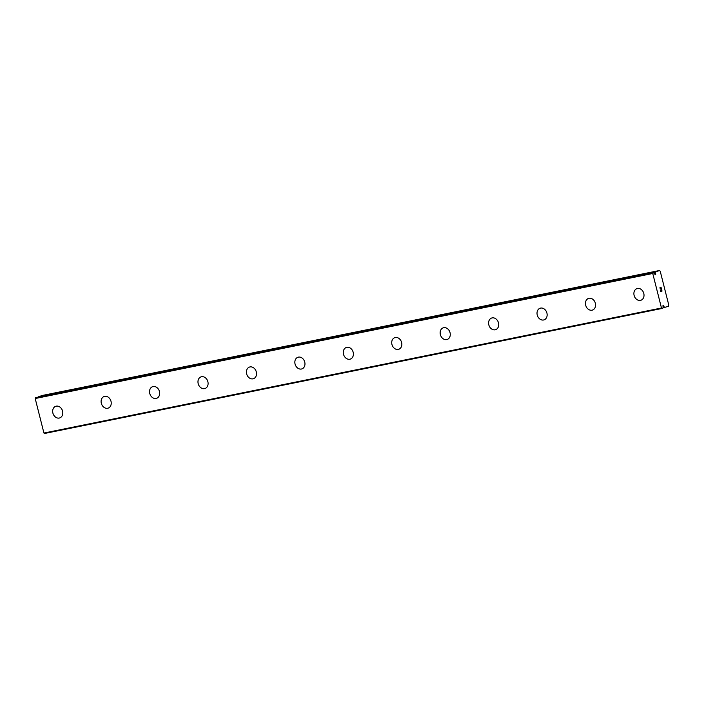 <?xml version="1.0" encoding="UTF-8"?>
<svg xmlns="http://www.w3.org/2000/svg" width="704" height="704" viewBox="0 0 704 704"><rect width="100%" height="100%" fill="white"/><g stroke="black" fill="none" stroke-linecap="round" stroke-linejoin="round"><path stroke-width="1.06" d="M663.854 306.09L664.136 306.9A1.751 1.047 -101.4 0 1 664.682 307.419L668.501 306.222L668.8 305.14L660.22 271.225L659.472 270.512L655.706 271.955A1.751 1.047 -101.4 0 1 655.486 272.738L655.626 273.592A0.766 0.458 -101.4 0 1 654.922 274.349A0.766 0.458 -101.4 0 1 654.799 273.882L654.518 273.073A1.751 1.047 -101.4 0 1 653.972 272.554L652.749 273.495L661.478 308.009L662.05 308.458L662.948 308.018A1.751 1.047 -101.4 0 1 663.159 307.234L663.027 306.372A0.766 0.458 -101.4 0 1 663.731 305.624A0.766 0.458 -101.4 0 1 663.854 306.09L662.974 306.266M59.752 417.912A6.151 4.928 70.8 0 1 59.242 418.053A6.151 4.928 70.8 0 1 52.985 413.406A6.151 4.928 70.8 0 1 55.713 406.296A6.151 4.928 70.8 0 1 56.223 406.155A6.151 4.928 70.8 0 1 62.489 410.802A6.151 4.928 70.8 0 1 59.752 417.912A6.151 4.928 70.8 0 1 59.233 418.053A6.151 4.928 70.8 0 1 52.976 413.406A6.151 4.928 70.8 0 1 55.713 406.296M108.187 408.109A6.151 4.928 70.8 0 1 107.677 408.25A6.151 4.928 70.8 0 1 101.42 403.603A6.151 4.928 70.8 0 1 104.148 396.484A6.151 4.928 70.8 0 1 104.658 396.352A6.151 4.928 70.8 0 1 110.924 400.998A6.151 4.928 70.8 0 1 108.187 408.109A6.151 4.928 70.8 0 1 107.668 408.25A6.151 4.928 70.8 0 1 101.411 403.603A6.151 4.928 70.8 0 1 104.148 396.493M156.622 398.306A6.151 4.928 70.8 0 1 156.112 398.438A6.151 4.928 70.8 0 1 149.855 393.791A6.151 4.928 70.8 0 1 152.583 386.681A6.151 4.928 70.8 0 1 153.094 386.54A6.151 4.928 70.8 0 1 159.359 391.195A6.151 4.928 70.8 0 1 156.622 398.306A6.151 4.928 70.8 0 1 156.103 398.446A6.151 4.928 70.8 0 1 149.846 393.791A6.151 4.928 70.8 0 1 152.583 386.681M205.058 388.494A6.151 4.928 70.8 0 1 204.547 388.634A6.151 4.928 70.8 0 1 198.29 383.988A6.151 4.928 70.8 0 1 201.018 376.878A6.151 4.928 70.8 0 1 201.529 376.737A6.151 4.928 70.8 0 1 207.786 381.383A6.151 4.928 70.8 0 1 205.058 388.494A6.151 4.928 70.8 0 1 204.538 388.634A6.151 4.928 70.8 0 1 198.282 383.988A6.151 4.928 70.8 0 1 201.018 376.878M253.493 378.69A6.151 4.928 70.8 0 1 252.974 378.831A6.151 4.928 70.8 0 1 246.717 374.185A6.151 4.928 70.8 0 1 249.454 367.074A6.151 4.928 70.8 0 1 249.964 366.934A6.151 4.928 70.8 0 1 256.221 371.58A6.151 4.928 70.8 0 1 253.493 378.69A6.151 4.928 70.8 0 1 252.982 378.831A6.151 4.928 70.8 0 1 246.726 374.185A6.151 4.928 70.8 0 1 249.454 367.066M301.928 368.887A6.151 4.928 70.8 0 1 301.418 369.019A6.151 4.928 70.8 0 1 295.161 364.373A6.151 4.928 70.8 0 1 297.889 357.262A6.151 4.928 70.8 0 1 298.399 357.122A6.151 4.928 70.8 0 1 304.656 361.777A6.151 4.928 70.8 0 1 301.928 368.887A6.151 4.928 70.8 0 1 301.409 369.028A6.151 4.928 70.8 0 1 295.152 364.373A6.151 4.928 70.8 0 1 297.889 357.262M350.363 359.075A6.151 4.928 70.8 0 1 349.853 359.216A6.151 4.928 70.8 0 1 343.596 354.57A6.151 4.928 70.8 0 1 346.324 347.459A6.151 4.928 70.8 0 1 346.834 347.318A6.151 4.928 70.8 0 1 353.091 351.965A6.151 4.928 70.8 0 1 350.363 359.075A6.151 4.928 70.8 0 1 349.844 359.216A6.151 4.928 70.8 0 1 343.587 354.57A6.151 4.928 70.8 0 1 346.315 347.459M398.798 349.272A6.151 4.928 70.8 0 1 398.288 349.413A6.151 4.928 70.8 0 1 392.031 344.766A6.151 4.928 70.8 0 1 394.759 337.647A6.151 4.928 70.8 0 1 395.27 337.515A6.151 4.928 70.8 0 1 401.526 342.162A6.151 4.928 70.8 0 1 398.798 349.272A6.151 4.928 70.8 0 1 398.279 349.413A6.151 4.928 70.8 0 1 392.022 344.766A6.151 4.928 70.8 0 1 394.75 337.656M447.234 339.469A6.151 4.928 70.8 0 1 446.714 339.61A6.151 4.928 70.8 0 1 440.458 334.954A6.151 4.928 70.8 0 1 443.186 327.844A6.151 4.928 70.8 0 1 443.705 327.703A6.151 4.928 70.8 0 1 449.962 332.358A6.151 4.928 70.8 0 1 447.234 339.469A6.151 4.928 70.8 0 1 446.723 339.601A6.151 4.928 70.8 0 1 440.466 334.954A6.151 4.928 70.8 0 1 443.194 327.844M495.669 329.657A6.151 4.928 70.8 0 1 495.158 329.798A6.151 4.928 70.8 0 1 488.902 325.151A6.151 4.928 70.8 0 1 491.63 318.041A6.151 4.928 70.8 0 1 492.14 317.9A6.151 4.928 70.8 0 1 498.397 322.546A6.151 4.928 70.8 0 1 495.669 329.657A6.151 4.928 70.8 0 1 495.15 329.798A6.151 4.928 70.8 0 1 488.893 325.151A6.151 4.928 70.8 0 1 491.621 318.041M544.104 319.854A6.151 4.928 70.8 0 1 543.594 319.994A6.151 4.928 70.8 0 1 537.337 315.348A6.151 4.928 70.8 0 1 540.065 308.229A6.151 4.928 70.8 0 1 540.575 308.097A6.151 4.928 70.8 0 1 546.832 312.743A6.151 4.928 70.8 0 1 544.095 319.854A6.151 4.928 70.8 0 1 543.585 319.994A6.151 4.928 70.8 0 1 537.328 315.348A6.151 4.928 70.8 0 1 540.056 308.238M592.539 310.05A6.151 4.928 70.8 0 1 592.029 310.182A6.151 4.928 70.8 0 1 585.772 305.536A6.151 4.928 70.8 0 1 588.5 298.426A6.151 4.928 70.8 0 1 589.01 298.285A6.151 4.928 70.8 0 1 595.267 302.94A6.151 4.928 70.8 0 1 592.53 310.05A6.151 4.928 70.8 0 1 592.02 310.191A6.151 4.928 70.8 0 1 585.763 305.536A6.151 4.928 70.8 0 1 588.491 298.426M640.974 300.238A6.151 4.928 70.8 0 1 640.464 300.379A6.151 4.928 70.8 0 1 634.207 295.733A6.151 4.928 70.8 0 1 636.935 288.622A6.151 4.928 70.8 0 1 637.446 288.482A6.151 4.928 70.8 0 1 643.702 293.128A6.151 4.928 70.8 0 1 640.966 300.238A6.151 4.928 70.8 0 1 640.455 300.379A6.151 4.928 70.8 0 1 634.198 295.733A6.151 4.928 70.8 0 1 636.926 288.622M660.607 291.377L660.29 290.11L660.607 291.377L661.109 290.444L661.285 291.139L661.109 290.453M661.285 291.139L661.866 290.937L661.646 289.634L662.006 291.069L660.554 291.579L660.29 290.101M660.554 291.579L662.006 291.069L661.637 289.634M660.22 289.045L660 287.558M660.537 287.883L661.241 288.473L660.528 287.883M661.241 288.473L660.898 287.118L661.426 288.79L660.035 287.734L660.264 288.851M660.185 288.878L660.035 287.734M661.426 288.79L660.994 287.091M36.274 397.505L653.822 272.474L36.291 397.496L35.2 398.526L43.93 433.039L44.51 433.488L662.05 308.458M659.472 270.512L41.923 395.542L38.157 396.977A1.751 1.047 -101.4 0 1 38.148 397.126M655.626 273.592L654.773 273.768M653.022 272.756L35.473 397.778M652.749 273.495L35.2 398.526M661.478 308.009L43.93 433.039M655.794 271.788L38.254 396.818M655.706 271.955L38.157 396.977M655.486 272.738L654.35 272.967M655.468 272.967L654.597 273.143M664.013 306.715L663.15 306.891M664.136 306.9L663.194 307.085M664.682 307.419L662.983 307.762"/></g></svg>
